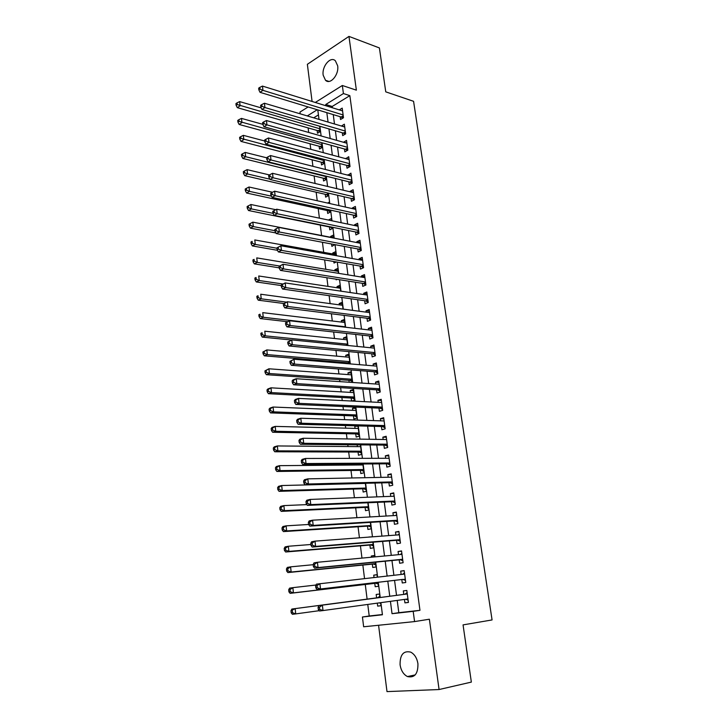 <?xml version="1.0" encoding="UTF-8"?>
<svg xmlns="http://www.w3.org/2000/svg" width="728" height="728" viewBox="0 0 728 728"><rect width="100%" height="100%" fill="white"/><g stroke="black" fill="none" stroke-linecap="round" stroke-linejoin="round"><path stroke-width="1.09" d="M323.177 75.202L325.525 80.298C330.275 85.149 339.184 74.638 337.665 65.793L335.371 60.788C330.53 55.847 321.676 66.457 323.177 75.202M400.082 664.846C401.028 670.561 403.476 674.465 407.443 676.558C414.605 678.132 418.099 673.846 417.936 663.709C416.98 658.076 414.569 654.217 410.719 652.124C403.476 650.459 399.927 654.69 400.082 664.846M300.191 113.823L299.972 112.076L308.135 106.961M378.569 625.252L386.996 691.6L439.075 689.534L471.353 682.1L463.054 624.888L492.073 619.938L413.568 101.31L385.758 91.846L379.397 47.939L348.958 36.4L307.362 64.301L312.084 101.465M397.197 600.418L398.817 612.685L419.965 610.328L413.186 611.338L414.569 621.585L363.645 626.781L362.435 616.998L382.437 614.769L380.89 602.648M367.767 604.44L369.214 615.997L362.435 616.998M308.117 127.91L308.681 132.451M310.101 143.798L310.792 149.313M312.112 159.814L312.922 166.321M314.132 175.948L315.069 183.456M316.161 192.201L317.235 200.737M318.218 208.59L319.41 218.163M320.284 225.098L321.585 235.508M322.431 242.278L323.696 252.334M324.642 259.932L325.816 269.296M326.872 277.723L327.955 286.386M329.12 295.668L330.112 303.612M331.386 313.759L332.286 320.984M333.661 331.995L334.48 338.484M335.972 350.396L336.682 356.129M337.419 361.952L337.528 362.853M338.293 368.941L338.911 373.919M339.63 379.67L339.876 381.627M340.631 387.651L341.159 391.855M341.869 397.543L342.251 400.564M342.997 406.515L343.425 409.928M344.126 415.551L344.644 419.665M345.372 425.543L345.7 428.155M346.401 433.715L347.056 438.929M347.775 444.735L348.002 446.528M348.694 452.015L349.486 458.367M350.204 464.091L350.323 465.056M350.996 470.47L351.942 477.968M353.326 489.08L354.418 497.743M355.683 507.844L356.911 517.681M358.049 526.763L359.432 537.81M360.433 545.836L361.971 558.103M362.844 565.074L364.537 578.587M365.274 584.466L367.103 599.117M340.167 116.698L340.54 119.51L343.489 117.745L342.206 108.117L339.266 109.901M342.306 132.787L342.679 135.617L345.654 133.888L344.353 124.188L341.405 126.026M344.462 148.994L344.844 151.843L347.838 150.159L346.528 140.386L343.571 142.288M346.637 165.329L347.029 168.204L350.031 166.557L348.712 156.702L345.755 158.677M348.83 181.791L349.222 184.684L352.243 183.083L350.914 173.155L347.957 175.202M351.042 198.38L351.433 201.301L354.481 199.745L353.135 189.735L350.104 191.318L350.177 191.846M353.271 215.106L353.662 218.045L356.729 216.525L355.373 206.443L352.325 207.981L352.407 208.627M355.519 231.959L355.91 234.916L358.995 233.451L357.63 223.278L354.563 224.779L354.663 225.534M357.776 248.94L358.176 251.934L361.279 250.505L359.905 240.258L356.82 241.705L356.929 242.588M360.06 266.066L360.46 269.078L363.581 267.695L362.198 257.366L359.086 258.768L359.223 259.769M362.362 283.329L362.762 286.359L365.902 285.021L364.51 274.611L361.379 275.976L361.525 277.086M364.673 300.719L365.083 303.785L368.241 302.493L366.839 291.992L363.691 293.311L363.854 294.549M367.012 318.263L367.422 321.339L370.607 320.102L369.187 309.518L366.02 310.792L366.202 312.157M369.369 335.936L369.779 339.048L372.982 337.856L371.553 327.191L368.368 328.41L368.568 329.902M371.744 353.762L372.163 356.893L375.384 355.755L373.937 344.999L370.734 346.173L370.943 347.793M374.137 371.735L374.556 374.893L377.796 373.801L376.349 362.954L373.118 364.073L373.346 365.829M376.549 389.844L376.977 393.029L380.234 391.992L378.769 381.053L375.521 382.127L375.775 384.011M378.979 408.108L379.406 411.32L382.691 410.337L381.217 399.308L377.95 400.327L378.214 402.347M381.436 426.526L381.863 429.766L385.167 428.828L383.683 417.717L380.389 418.682L380.68 420.839M383.911 445.099L384.348 448.357L387.669 447.474L386.168 436.272L382.855 437.182L383.165 439.485M386.404 463.818L386.841 467.112L390.19 466.284L388.67 454.982L385.339 455.846L385.667 458.276M388.916 482.7L389.362 486.022L392.729 485.239L391.2 473.846L387.851 474.656L388.188 477.231M391.455 501.738L391.901 505.086L395.286 504.368L393.748 492.874L390.372 493.62L390.736 496.35M394.012 520.93L394.458 524.306L397.87 523.65L396.323 512.057L392.92 512.758L393.302 515.633M396.587 540.294L397.042 543.698L400.482 543.097L398.917 531.413L395.495 532.05L395.896 535.071M399.19 559.823L399.645 563.254L403.103 562.708L401.528 550.923L398.079 551.505L398.507 554.681M401.811 579.515L402.275 582.973L405.76 582.491L404.167 570.606L400.7 571.125L401.137 574.456M380.999 605.669L377.677 606.133L377.295 603.139M379.952 597.542L379.506 594.03L376.185 594.467L376.622 597.87M377.049 574.792L373.728 575.156L374.028 577.513M374.774 583.346L375.202 586.722L378.514 586.268L378.005 582.309M374.601 555.692L371.289 556.001L371.444 557.22M372.327 564.118L372.754 567.476L376.039 566.957L375.43 562.162M372.181 536.754L368.887 537.1M369.897 545.054L370.325 548.384L373.591 547.811L372.873 542.187M367.494 526.153L367.913 529.447L371.162 528.819L370.343 522.385M365.11 507.398L365.52 510.665L368.75 509.982L367.822 502.757M362.744 488.797L363.154 492.037L366.357 491.3L365.338 483.292M359.587 464.018L359.705 464.974M360.396 470.352L360.806 473.564L363.991 472.772L362.863 464M357.148 444.826L357.375 446.61M358.067 452.052L358.467 455.237L361.634 454.399L360.415 444.863M358.039 426.317L354.782 426.226L355.055 428.382M355.755 433.897L356.156 437.064L359.304 436.172L357.985 425.889M355.755 408.426L352.498 408.281L352.752 410.31M353.462 415.888L353.863 419.028L356.993 418.09L355.61 407.307L352.498 408.281M353.48 390.672L350.232 390.481L350.468 392.383M351.187 398.025L351.569 401.028M351.224 373.064L347.984 372.818L348.212 374.601M348.93 380.307L349.176 382.246M348.994 355.592L345.755 355.3L345.964 356.957M346.701 362.726L346.81 363.618M346.774 338.256L343.543 337.919L343.734 339.457M344.572 321.066L341.341 320.675L341.523 322.094M342.387 304.004L339.166 303.558L339.33 304.868M340.222 287.069L337.009 286.586L337.155 287.769M338.065 270.27L334.862 269.742L334.998 270.816M336.063 279.17L336.145 279.834L337.219 279.361M335.936 253.599L332.732 253.026L332.86 253.99M333.815 261.516L334.006 263.036L336.354 261.962M333.815 237.064L330.621 236.436L330.73 237.292M331.586 244.007L331.886 246.373L334.78 244.608M331.713 220.648L328.537 220.074M329.42 226.963L329.784 229.839L332.705 228.392L332.569 227.282M327.336 210.574L327.7 213.431L330.603 211.948L330.366 210.101M325.261 194.312L325.625 197.151L328.51 195.623L328.182 193.047M323.205 178.169L323.569 180.99L326.444 179.425L326.017 176.14M321.166 162.153L321.53 164.956L324.388 163.345L323.869 159.359M319.146 146.264L319.501 149.04L322.34 147.393L321.74 142.715M369.214 615.997L382.409 614.523M318.436 114.915L313.695 117.827M377.677 606.133L381.008 605.732L380.617 602.684M379.506 594.03L376.185 594.467M377.35 577.14L377.031 574.665L373.728 575.156M374.756 556.911L374.565 555.446L371.289 556.001M372.19 536.845L368.878 537M356.092 425.834L354.782 426.226M351.897 401.046L354.691 400.154L353.326 389.462L350.232 390.481M352.161 382.446L351.06 371.753L347.984 372.818M350.05 363.891L348.812 354.181L345.755 355.3M347.693 345.472L346.583 336.755L343.543 337.919M345.354 327.209L344.362 319.465L341.341 320.675M343.043 309.1L342.169 302.311L339.166 303.558M340.74 291.136L339.994 285.285L337.009 286.586M338.456 273.319L337.828 268.395L334.862 269.742M336.2 255.646L335.681 251.642L332.732 253.026M333.952 238.12L333.551 235.008L330.621 236.436M331.731 220.739L331.44 218.509L328.528 219.983M329.52 203.494L329.347 202.138L327.582 203.057M327.336 186.386L327.272 185.886L326.644 186.222M317.144 130.485L317.49 133.242L320.311 131.559L319.628 126.199M419.965 610.328L349.849 95.65L332.186 106.479L332.359 107.753M333.26 114.605L334.489 123.978M335.39 130.776L336.645 140.34M337.537 147.083L338.811 156.82M339.694 163.509L341.004 173.437M341.878 180.071L343.207 190.181M344.071 196.751L345.427 207.061M346.282 213.577L347.666 224.069M348.521 230.53L349.922 241.223M350.769 247.62L352.197 258.513M353.034 264.846L354.49 275.939M355.319 282.209L356.802 293.511M357.621 299.718L359.141 311.22M359.951 317.363L361.488 329.083M362.289 335.162L363.854 347.083M364.646 353.098L366.248 365.238M367.03 371.18L368.659 383.538M369.433 389.416L371.089 401.993M371.844 407.798L373.537 420.602M374.292 426.335L376.003 439.375M376.749 445.026L378.496 458.294M379.233 463.873L381.008 477.377M381.727 482.882L383.538 496.623M384.257 502.047L386.095 516.034M386.796 521.375L388.67 535.617M389.362 540.877L391.273 555.364M391.955 560.533L393.894 575.275M394.558 580.362L396.533 595.349M404.468 599.417L404.923 602.866L408.426 602.447L406.825 590.454L403.33 590.909L403.794 594.394M315.297 102.466L342.333 85.495L356.374 90.163L348.958 36.4M342.333 85.495L343.425 93.548L325.771 104.477L325.935 105.76M349.849 95.65L343.425 93.548M439.075 689.534L429.365 619.219L414.569 621.585M317.272 109.737L307.289 115.925M380.225 597.506L378.278 582.282M377.614 577.113L375.703 562.134M375.029 556.884L373.146 542.169M372.463 536.827L370.607 522.376M369.915 516.953L368.095 502.748M367.394 497.242L365.602 483.292M364.892 477.705L363.136 463.991M362.408 458.331L360.679 444.863M359.951 439.13L358.258 425.898M357.512 420.083L355.846 407.089M355.091 401.201L353.453 388.434M352.698 382.482L351.087 369.942M350.314 363.909L348.739 351.597M347.957 345.5L346.41 333.406M345.618 327.245L344.098 315.361M343.298 309.136L341.805 297.47M341.004 291.173L339.539 279.725M338.72 273.364L337.282 262.116M336.463 255.701L335.044 244.654M334.216 238.174L332.823 227.336M331.986 220.793L330.63 210.155M329.784 203.549L328.446 193.111M327.591 186.45L326.281 176.203M325.416 169.488L324.133 159.432M323.268 152.653L322.004 142.788M321.13 135.963L319.883 126.281M319.01 119.392L317.79 109.892M390.426 601.337L392.037 613.695L413.186 611.338M326.827 112.649L328.055 122.077M328.947 128.911L330.194 138.52M331.076 145.3L332.35 155.091M333.224 161.816L334.525 171.79M335.399 178.46L336.718 188.634M337.583 195.241L338.93 205.605M339.776 212.157L341.15 222.713M341.996 229.202L343.398 239.958M344.235 246.392L345.664 257.339M346.492 263.718L347.939 274.865M348.767 281.181L350.241 292.538M351.051 298.78L352.561 310.356M353.362 316.534L354.9 328.319M355.692 334.434L357.257 346.428M358.039 352.47L359.632 364.683M360.406 370.661L362.025 383.101M362.799 389.007L364.446 401.665M365.201 407.498L366.876 420.393M367.631 426.153L369.333 439.275M370.079 444.963L371.817 458.312M372.545 463.927L374.31 477.513M375.029 483.046L376.831 496.887M377.541 502.338L379.379 516.416M380.071 521.794L381.936 536.117M382.628 541.414L384.53 555.992M385.203 561.197L387.132 576.039M387.796 581.162L389.762 596.241M398.817 612.685L392.037 613.695M332.186 106.479L325.771 104.477M408.417 602.375L404.923 602.866M406.825 590.463L403.33 590.909M404.186 570.743L400.7 571.125M401.565 551.187L398.079 551.505M398.962 531.795L395.495 532.05M396.387 512.567L392.92 512.758M393.839 493.502L390.372 493.62M391.3 474.592L387.851 474.656M388.788 455.837L385.339 455.846M386.295 437.246L382.855 437.182M383.829 418.8L380.389 418.682M381.372 400.509L377.95 400.327M378.942 382.364L375.521 382.127M376.531 364.364L373.118 364.073M374.147 346.519L370.734 346.173M371.771 328.81L368.368 328.41M369.414 311.238L366.02 310.792M367.085 293.812L363.691 293.311M364.764 276.531L361.379 275.976M362.471 259.377L359.086 258.768M360.187 242.36L356.82 241.705M357.93 225.48L354.563 224.779M355.683 208.736L352.325 207.981M353.453 192.119L350.104 191.318M351.251 175.63L347.902 174.775M349.058 159.268L345.718 158.367M346.883 143.034L343.543 142.087M344.726 126.918L341.396 125.935M404.868 594.248L318.9 605.596L407.289 593.948L404.868 594.248L407.116 592.647M319.474 607.179L322.377 605.15L323.005 610.565L319.519 610.992L318.327 609.527L319.719 609.354L319.474 607.179L318.081 607.361L318.327 609.527M407.962 598.944L323.005 610.565L319.719 609.354M408.126 600.181L405.833 599.235M318.9 605.596L318.081 607.361M379.334 602.857L380.708 603.43M379.798 596.278L377.696 597.724L291.855 609.045L295.159 608.626L295.732 613.895L319.264 610.683M379.943 597.442L295.159 608.626L290.973 610.765L291.209 612.876L292.529 612.712L292.292 610.601M292.529 612.712L295.732 613.895L292.429 614.305L291.209 612.876M290.973 610.765L291.855 609.045M315.615 585.822L315.861 587.96L317.244 587.76L316.999 585.612L315.615 585.822L316.434 584.138L404.632 574.064M316.999 585.612L319.892 583.619L320.511 588.979L317.044 589.48L402.884 579.388L405.478 580.38M402.884 579.388L320.511 588.979L317.244 587.76M402.666 574.283L404.477 572.909M315.861 587.96L317.044 589.48M313.167 564.473L313.413 566.602L314.787 566.375L314.541 564.245L313.167 564.473L313.995 562.862L317.435 562.28L401.983 554.354M314.541 564.245L317.435 562.28L318.045 567.594L314.605 568.168L400.264 559.714L402.839 560.742M402.648 559.268L318.045 567.594L314.787 566.375M400.245 554.518L401.847 553.335M313.413 566.602L314.605 568.168M310.747 543.325L310.993 545.436L312.358 545.181L312.112 543.07L310.747 543.325L311.584 541.796L314.996 541.141L399.372 534.816M312.112 543.07L314.996 541.141L315.597 546.41L312.185 547.047L397.661 540.212L400.236 541.277M400.018 539.685L315.597 546.41L312.358 545.181M397.852 534.925L399.253 533.924M310.993 545.436L312.185 547.047M308.354 522.376L308.59 524.46L309.946 524.178L309.709 522.085L308.354 522.376L309.182 520.911L312.576 520.192L396.769 515.433M309.709 522.085L312.576 520.192L313.176 525.407L309.782 526.116L395.077 520.866L397.652 521.967M397.424 520.265L313.176 525.407L309.946 524.178M395.468 515.506L396.669 514.678M308.59 524.46L309.782 526.116M315.998 585.021L292.856 587.651L293.43 592.874L290.144 593.347L375.848 583.219L378.232 584.102M290.235 591.691L290.008 589.598L288.697 589.789L288.925 591.882L290.235 591.691L293.43 592.874L378.078 582.873M288.697 589.789L289.58 588.142L292.856 587.651L290.008 589.598M290.144 593.347L288.925 591.882M313.195 564.701L290.581 566.857L291.154 572.044L287.888 572.581L373.4 564.009L375.784 564.928M287.969 570.852L287.742 568.777L286.441 568.996L286.668 571.07L287.969 570.852L291.154 572.044L375.612 563.59M286.441 568.996L287.323 567.412L290.581 566.857L287.742 568.777M287.888 572.581L286.668 571.07M310.883 544.508L288.324 546.255L288.889 551.396L285.649 551.997L370.971 544.972L373.346 545.909M285.722 550.195L285.494 548.148L284.202 548.393L284.43 550.441L285.722 550.195L288.889 551.396L373.164 544.471M284.202 548.393L285.094 546.883L288.324 546.255L285.494 548.148M285.649 551.997L284.43 550.441M308.608 524.488L286.095 525.844L286.65 530.93L283.429 531.595L368.559 526.08L370.934 527.054M283.492 529.729L283.274 527.691L281.991 527.964L282.209 530.002L283.492 529.729L286.65 530.93L370.734 525.507M281.991 527.964L282.883 526.526L286.095 525.844L283.274 527.691M283.429 531.595L282.209 530.002M305.978 501.61L306.215 503.676L307.562 503.366L307.325 501.301L305.978 501.61L306.816 500.218L310.183 499.426L394.203 496.223M307.325 501.301L310.183 499.426L310.774 504.604L307.407 505.378L392.519 501.692L395.086 502.82M394.84 501.01L310.774 504.604L307.562 503.366M393.111 496.259L394.112 495.595M306.215 503.676L307.407 505.378M306.87 504.622L283.875 505.596L284.43 510.647L281.236 511.375L366.175 507.343L368.541 508.353M281.29 509.445L281.063 507.425L279.789 507.725L280.007 509.736L281.29 509.445L284.43 510.647L368.332 506.706M279.789 507.725L280.68 506.351L283.875 505.596L281.063 507.425M281.236 511.375L280.007 509.736M303.621 481.035L303.858 483.083L305.196 482.746L304.959 480.698L303.621 481.035L304.459 479.716L307.808 478.86L391.646 477.168M304.959 480.698L307.808 478.86L308.399 483.984L305.05 484.821L389.981 482.673L392.538 483.838M392.283 481.918L308.399 483.984L305.196 482.746M390.781 477.186L391.582 476.667M303.858 483.083L305.05 484.821M365.347 483.41L281.681 485.54L282.227 490.535L279.051 491.336L363.8 488.761L366.166 489.798M279.097 489.334L278.879 487.332L277.614 487.66L277.832 489.653L279.097 489.334L282.227 490.535L365.947 488.051M277.614 487.66L278.506 486.35L281.681 485.54L278.879 487.332M279.051 491.336L277.832 489.653M301.292 460.642L301.519 462.671L302.848 462.307L302.611 460.278L301.292 460.642L302.129 459.395L305.451 458.476L389.116 458.267M302.611 460.278L305.451 458.476L306.033 463.554L302.712 464.455L387.469 463.809L390.017 465.01M389.744 462.981L306.033 463.554L302.848 462.307M388.461 458.276L389.061 457.903M301.519 462.671L302.712 464.455M362.99 464.946L279.497 465.656L280.043 470.606L276.886 471.462L361.452 470.334L363.809 471.398M362.944 464.637L362.435 464.955M276.931 469.405L276.713 467.421L275.457 467.767L275.666 469.751L276.931 469.405L280.043 470.606L363.572 469.551M275.457 467.767L276.349 466.53L279.497 465.656L276.713 467.421M276.886 471.462L275.666 469.751M298.971 440.44L299.208 442.451L300.528 442.06L300.291 440.049L298.971 440.44L299.818 439.248L303.121 438.265L386.604 439.53M300.291 440.049L303.121 438.265L303.703 443.306L300.4 444.271L384.966 445.108L387.514 446.337M387.232 444.198L303.703 443.306L300.528 442.06M299.208 442.451L300.4 444.271M360.642 446.637L277.341 445.946L277.878 450.86L274.747 451.769L359.122 452.052L361.479 453.144M274.774 449.649L274.565 447.684L273.309 448.057L273.528 450.013L274.774 449.649L277.878 450.86L361.224 451.196M273.309 448.057L274.219 446.874L277.341 445.946L274.565 447.684M274.747 451.769L273.528 450.013M296.687 420.411L296.915 422.404L298.225 421.985L297.989 419.992L296.687 420.411L297.534 419.292L300.81 418.245L384.111 420.948M297.989 419.992L300.81 418.245L301.383 423.232L298.107 424.26L382.491 426.553L385.03 427.818M384.739 425.58L301.383 423.232L298.225 421.985M296.915 422.404L298.107 424.26M358.312 428.464L275.202 426.399L275.739 431.276L272.627 432.25L356.811 433.915L359.159 435.035M272.645 430.066L272.436 428.11L271.189 428.51L271.398 430.457L272.645 430.066L275.739 431.276L358.895 432.996M271.189 428.51L272.099 427.391L275.202 426.399L272.436 428.11M272.627 432.25L271.398 430.457M294.412 400.555L294.64 402.539L295.941 402.093L295.714 400.118L294.412 400.555L295.268 399.499L298.516 398.398L381.645 402.511M295.714 400.118L298.516 398.398L299.09 403.348L295.832 404.431L380.043 408.162L382.573 409.445M382.264 407.116L299.09 403.348L295.941 402.093M294.64 402.539L295.832 404.431M356.01 410.446L273.082 407.034L273.61 411.857L270.516 412.894L354.518 415.925L356.856 417.071M270.534 410.647L270.325 408.717L269.087 409.136L269.296 411.065L270.534 410.647L273.61 411.857L356.584 414.942M269.087 409.136L269.997 408.08L273.082 407.034L270.325 408.717M270.516 412.894L269.296 411.065M292.156 380.881L292.383 382.846L293.675 382.382L293.448 380.416L292.156 380.881L293.02 379.889L296.251 378.733L379.197 384.238M293.448 380.416L296.251 378.733L296.815 383.629L293.575 384.775L377.605 389.908L380.134 391.236M379.807 388.798L296.815 383.629L293.675 382.382M292.383 382.846L293.575 384.775M353.726 392.574L270.98 387.824L271.508 392.61L268.432 393.702L352.243 398.079L354.582 399.253M268.441 391.4L268.232 389.48L267.003 389.926L267.212 391.837L268.441 391.4L271.508 392.61L354.29 397.024M267.003 389.926L267.913 388.934L270.98 387.824L268.232 389.48M268.432 393.702L267.212 391.837M289.926 361.379L290.154 363.327L291.437 362.835L291.209 360.897L289.926 361.379L293.994 359.232L376.767 366.111M291.209 360.897L293.994 359.232L294.558 364.091L291.346 365.301L375.193 371.817L377.714 373.164M377.377 370.634L294.558 364.091L291.437 362.835M290.154 363.327L291.346 365.301M351.451 374.838L268.896 368.787L269.415 373.537L266.366 374.683L349.986 380.38L352.316 381.581M266.366 372.317L266.157 370.416L264.937 370.88L265.138 372.772L266.366 372.317L269.415 373.537L352.015 379.261M264.937 370.88L268.896 368.787L266.157 370.416M266.366 374.683L265.138 372.772M287.715 342.051L287.933 343.971L289.216 343.47L288.989 341.541L287.715 342.051L291.764 339.903L374.356 348.13M288.989 341.541L291.764 339.903L292.319 344.717L289.125 345.982L372.791 353.863L375.311 355.237M374.956 352.607L292.319 344.717L289.216 343.47M287.933 343.971L289.125 345.982M349.203 357.248L266.83 349.913L267.34 354.618L264.31 355.819L347.747 362.817L349.768 363.864M264.3 353.399L264.1 351.515L262.89 351.997L263.09 353.881L264.3 353.399L267.34 354.618L349.759 361.634M262.89 351.997L266.83 349.913L264.1 351.515M264.31 355.819L263.09 353.881M285.522 322.886L285.74 324.797L287.005 324.26L286.786 322.349L285.522 322.886L289.553 320.748L371.972 330.294M286.786 322.349L289.553 320.748L290.108 325.525L286.932 326.845L370.416 336.054L372.927 337.464M372.563 334.734L290.108 325.525L287.005 324.26M285.74 324.797L286.932 326.845M346.965 339.794L264.783 331.195L265.292 335.854L262.271 337.11L291.482 340.022M262.262 334.634L262.062 332.769L260.851 333.278L261.061 335.144L262.262 334.634L265.292 335.854L347.52 344.144M260.851 333.278L262.062 332.769M262.271 337.11L261.061 335.144M283.347 303.894L283.565 305.787L284.821 305.232L284.603 303.339L283.347 303.894L287.36 301.756L369.596 312.603M284.603 303.339L287.36 301.756L287.906 306.488L284.757 307.862L368.059 318.391L370.57 319.829M370.188 317.008L287.906 306.488L284.821 305.232M283.565 305.787L284.757 307.862M344.754 322.477L262.744 312.64L263.254 317.262L260.26 318.573L287.342 321.676M260.233 316.034L260.033 314.187L258.84 314.714L259.041 316.562L260.233 316.034L263.254 317.262L345.3 326.79M258.84 314.714L260.033 314.187M260.26 318.573L259.041 316.562M281.19 285.058L281.408 286.932L282.655 286.359L282.446 284.484L281.19 285.058L285.185 282.928L367.249 295.049M282.446 284.484L285.185 282.928L285.731 287.624L282.601 289.052L365.72 300.873L368.222 302.338M367.831 299.426L285.731 287.624L282.655 286.359M281.408 286.932L282.601 289.052M342.551 305.296L260.733 294.23L261.234 298.817L258.258 300.182L283.802 303.503M258.231 297.597L258.031 295.759L256.838 296.305L257.039 298.143L258.231 297.597L261.234 298.817L286.495 302.138M256.838 296.305L258.031 295.759M258.258 300.182L257.039 298.143M279.061 266.393L279.27 268.25L280.517 267.649L280.298 265.793L279.061 266.393L283.037 264.264L364.919 277.641M280.298 265.793L283.037 264.264L283.574 268.914L280.462 270.397L363.399 283.492L365.902 284.976M365.492 281.982L283.574 268.914L280.517 267.649M279.27 268.25L280.462 270.397M340.367 288.252L258.731 275.985L259.232 280.535L256.274 281.945L281.254 285.567M256.238 279.306L256.038 277.486L254.864 278.06L255.055 279.87L256.238 279.306L259.232 280.535L282.874 284.002M254.864 278.06L256.038 277.486M256.274 281.945L255.055 279.87M276.94 247.875L277.15 249.722L278.387 249.103L278.169 247.256L276.94 247.875L280.899 245.755L362.599 260.369M278.169 247.256L280.899 245.755L281.427 250.368L278.342 251.906L361.097 266.248L363.527 267.722M363.181 264.674L281.427 250.368L278.387 249.103M277.15 249.722L278.342 251.906M338.211 271.344L256.756 257.894L257.248 262.399L254.309 263.864L279.224 267.849M254.263 261.17L254.072 259.368L252.898 259.96L253.089 261.762L254.263 261.17L257.248 262.399L279.588 266.011M252.898 259.96L254.072 259.368M254.309 263.864L253.089 261.762M274.838 229.529L275.048 231.358L276.276 230.721L276.067 228.883L274.838 229.529L278.779 227.409L360.305 243.243M276.067 228.883L278.779 227.409L279.306 231.986L276.24 233.57L358.822 249.14L361.134 250.569M360.879 247.511L279.306 231.986L276.276 230.721M275.048 231.358L276.24 233.57M336.054 254.563L254.791 239.949L255.273 244.417L252.361 245.928L277.468 250.314M252.307 243.188L252.116 241.396L250.951 242.005L251.142 243.798L252.307 243.188L255.273 244.417L276.977 248.239M250.951 242.005L252.116 241.396M252.361 245.928L251.142 243.798M358.595 230.476L277.204 213.75L276.686 209.218L358.03 226.244M358.767 233.561L356.556 232.168L274.156 215.397L277.204 213.75L274.183 212.485L273.974 210.674L272.754 211.329L272.964 213.14L274.183 212.485M272.964 213.14L274.156 215.397M276.686 209.218L273.974 210.674M333.906 244.444L334.762 245.008M333.925 237.91L252.844 222.149L253.326 226.59L250.423 228.146L275.912 232.96M250.368 225.352L250.177 223.578L249.012 224.206L249.204 225.98L250.368 225.352L253.326 226.59L274.975 230.712M250.177 223.578L252.844 222.149M250.423 228.146L249.204 225.98M356.329 213.577L275.12 195.677L274.602 191.182L355.774 209.382M356.429 216.68L354.309 215.324L272.09 197.37L275.12 195.677L272.108 194.412L271.899 192.611L270.689 193.293L270.898 195.086L272.108 194.412M270.898 195.086L272.09 197.37M274.602 191.182L271.899 192.611M275.794 209.7L250.905 204.504L251.388 208.9L248.503 210.51L330.448 227.172L332.56 228.465M248.439 207.671L248.248 205.906L247.101 206.561L247.293 208.317L248.439 207.671L251.388 208.9L273.073 213.35M248.248 205.906L250.905 204.504M248.503 210.51L247.293 208.317M354.09 196.815L273.046 177.759L272.536 173.3L353.526 192.647M354.108 199.936L352.079 198.626L270.033 179.498L273.046 177.759L270.052 176.485L269.842 174.702L268.641 175.403L268.85 177.186L270.052 176.485M268.85 177.186L270.033 179.498M272.536 173.3L269.842 174.702M272.572 192.256L248.994 187.005L249.467 191.364L246.601 193.02L328.364 210.792L330.385 212.057M246.537 190.126L246.346 188.379L245.2 189.053L245.391 190.791L246.537 190.126L249.467 191.364L271.471 196.187M246.346 188.379L248.994 187.005M246.601 193.02L245.391 190.791M351.861 180.18L270.998 159.987L270.488 155.564L351.305 176.049M351.806 183.32L349.868 182.046L268.004 161.771L270.998 159.987L268.013 158.713L267.804 156.939L266.612 157.657L266.812 159.432L268.013 158.713M266.812 159.432L268.004 161.771M270.488 155.564L267.804 156.939M269.442 174.938L247.092 169.642L247.566 173.965L244.717 175.666L326.29 194.549L328.228 195.777M244.644 172.727L244.453 170.998L243.316 171.681L243.498 173.419L244.644 172.727L247.566 173.965L269.87 179.179M244.453 170.998L247.092 169.642M244.717 175.666L243.498 173.419M349.649 163.682L268.969 142.36L268.459 137.974L349.094 159.578M349.531 166.83L347.675 165.602L265.993 144.189L268.969 142.36L265.993 141.086L265.784 139.33L264.601 140.067L264.801 141.823L265.993 141.086M264.801 141.823L265.993 144.189M268.459 137.974L265.784 139.33M266.63 157.794L245.209 152.425L245.673 156.711L242.843 158.458L324.233 178.424L326.089 179.616M242.761 155.474L242.579 153.763L241.441 154.463L241.632 156.174L242.761 155.474L245.673 156.711L326.08 176.604M242.579 153.763L245.209 152.425M242.843 158.458L241.632 156.174M347.456 147.302L266.949 124.879L266.448 120.539L346.91 143.234M347.274 150.478L345.491 149.276L263.991 126.763L266.949 124.879L263.982 123.605L263.782 121.867L262.599 122.623L262.799 124.361L263.982 123.605M238.866 119.692L237.747 120.439L237.938 122.122L239.048 121.385L238.866 119.692L241.478 118.4L262.799 124.333L263.991 126.763M266.448 120.539L263.782 121.867M264.71 140.995L243.334 135.344L243.798 139.603L240.986 141.396L322.195 162.426L323.969 163.582M240.895 138.366L240.713 136.655L239.594 137.383L239.776 139.084L240.895 138.366L324.024 160.542M240.713 136.655L243.334 135.344M240.986 141.396L239.776 139.084M345.272 131.058L264.947 107.553L264.446 103.24L344.735 127.018M345.045 134.243L343.334 133.088L262.007 109.473L264.947 107.553L261.998 106.27L261.798 104.55L260.624 105.323L260.824 107.043L261.998 106.27M260.824 107.043L262.007 109.473M264.446 103.24L261.798 104.55M241.478 118.4L241.942 122.623L239.148 124.461L320.174 146.537L321.876 147.666M239.048 121.385L321.985 144.608M239.148 124.461L237.938 122.122M343.115 114.933L262.963 90.363L262.471 86.086L342.579 110.92M342.824 118.145L341.186 117.017L260.042 92.329L262.963 90.363L260.023 89.08L259.823 87.369L258.658 88.161L258.859 89.872L260.023 89.08M258.859 89.872L260.042 92.329M262.471 86.086L259.823 87.369M261.234 107.899L239.639 101.602L240.094 105.788L237.319 107.662L318.163 130.776L319.792 131.868M237.219 104.55L237.037 102.866L235.927 103.631L236.109 105.305L237.219 104.55L319.965 128.801M237.037 102.866L239.639 101.602M237.319 107.662L236.109 105.305M407.98 599.062L406.06 599.299M407.271 593.793L405.35 594.039M378.178 597.515L379.925 597.297M377.696 597.724L379.943 597.433M405.314 579.197L403.403 579.47M404.613 573.973L402.711 574.255M402.675 559.504L400.782 559.805M402.657 559.332L400.264 559.714M401.983 554.327L401.519 554.399M400.063 539.976L398.18 540.312M400.036 539.785L397.661 540.212M397.47 520.611L395.595 520.975M397.442 520.402L395.077 520.866M375.848 583.219L378.087 582.9M376.367 583.301L378.105 583.055M373.4 564.009L375.621 563.654M373.919 564.1L375.639 563.827M370.971 544.972L373.182 544.571M371.489 545.063L373.2 544.762M368.559 526.08L370.752 525.652M369.078 526.18L370.779 525.853M394.894 501.41L393.038 501.801M394.867 501.183L392.519 501.692M366.175 507.343L368.35 506.879M366.685 507.452L368.377 507.098M392.346 482.364L390.499 482.791M392.31 482.127L389.981 482.673M363.8 488.761L365.966 488.26M364.319 488.879L366.002 488.488M389.817 463.481L387.979 463.945M389.78 463.226L387.469 463.809M361.452 470.334L363.609 469.797M361.962 470.461L363.636 470.042M387.305 444.753L385.485 445.245M387.269 444.49L384.966 445.108M359.122 452.052L361.261 451.478M359.632 452.188L361.297 451.742M384.812 426.18L383.001 426.699M384.775 425.898L382.491 426.553M356.811 433.915L358.94 433.306M357.321 434.061L358.968 433.588M382.346 407.762L380.553 408.317M382.309 407.471L380.043 408.162M354.518 415.925L356.629 415.288M355.027 416.079L356.665 415.579M379.898 389.498L378.114 390.072M379.861 389.189L377.605 389.908M352.243 398.079L354.345 397.406M352.752 398.234L354.381 397.716M377.477 371.38L375.694 371.981M377.432 371.053L375.193 371.817M349.986 380.38L352.07 379.67M350.496 380.544L352.115 379.989M375.066 353.408L373.3 354.036M375.02 353.062L372.791 353.863M347.747 362.817L349.822 362.08M348.248 362.981L349.859 362.408M372.681 335.581L370.925 336.236M372.627 335.226L370.416 336.054M345.809 345.29L347.584 344.617M346.574 345.363L347.629 344.963M370.306 317.899L368.568 318.582M370.261 317.526L368.059 318.391M367.959 300.355L366.23 301.064M367.904 299.972L365.72 300.873M365.629 282.955L363.909 283.692M365.574 282.564L363.399 283.492M363.317 265.693L361.607 266.457M363.263 265.283L361.097 266.248M361.015 248.566L359.323 249.349M360.961 248.148L358.822 249.14M358.74 231.577L357.057 232.387M358.686 231.149L356.556 232.168M356.483 214.724L354.809 215.552M356.429 214.278L354.309 215.324M330.448 227.172L330.903 226.945M330.949 227.382L331.568 227.081M354.245 197.998L352.57 198.853M354.181 197.543L352.079 198.626M328.364 210.792L329.911 210.001M328.856 211.02L330.385 210.237M352.024 181.409L350.359 182.282M351.961 180.935L349.868 182.046M326.29 194.549L328.246 193.512M326.79 194.776L328.301 193.976M349.813 164.938L348.166 165.838M349.749 164.455L347.675 165.602M324.233 178.424L326.18 177.359M324.734 178.66L326.235 177.832M347.629 148.603L345.991 149.531M347.565 148.112L345.491 149.276M322.195 162.426L324.124 161.334M322.686 162.662L324.188 161.816M345.454 132.396L343.825 133.342M345.391 131.886L343.334 133.088M320.174 146.537L322.085 145.427M320.666 146.783L322.149 145.918M343.298 116.307L341.678 117.272M343.234 115.788L341.186 117.017M318.163 130.776L320.065 129.639M318.655 131.031L320.138 130.139M325.525 80.298L328.883 81.409M407.443 676.558L415.206 674.92"/></g></svg>
